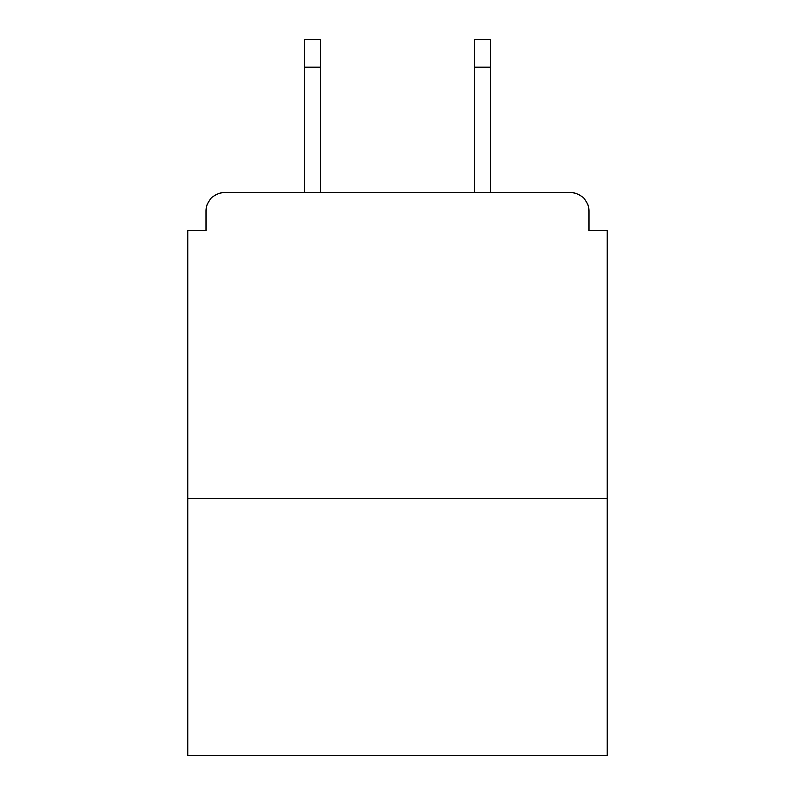 <?xml version="1.0" encoding="UTF-8"?>
<svg xmlns="http://www.w3.org/2000/svg" width="795" height="795" viewBox="0 0 795 795"><rect width="100%" height="100%" fill="white"/><g stroke="black" fill="none" stroke-linecap="round" stroke-linejoin="round"><path stroke-width="1.19" d="M588.916 230.55L588.916 210.983L588.916 230.55L607.261 230.55L607.261 755.25L187.739 755.25L187.739 230.55L206.084 230.55L206.084 210.983L206.084 230.55M607.261 498.405L187.739 498.405M588.916 210.983A18.345 18.345 0 0 0 570.562 192.638L224.438 192.638A18.345 18.345 0 0 0 206.084 210.983M570.562 192.638L490.455 192.638L490.455 67.267L474.555 67.267L474.555 39.75L490.455 39.75L490.455 67.267M304.545 67.267L304.545 39.75L320.445 39.75L320.445 67.267L304.545 67.267L304.545 192.638L224.438 192.638M320.445 67.267L320.445 192.638M474.555 192.638L474.555 67.267"/></g></svg>
